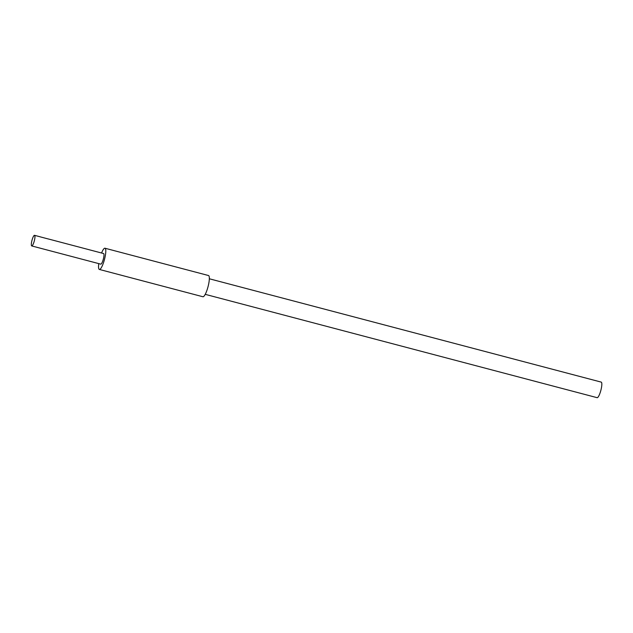 <?xml version="1.0" encoding="UTF-8"?>
<svg xmlns="http://www.w3.org/2000/svg" width="633" height="633" viewBox="0 0 633 633"><rect width="100%" height="100%" fill="white"/><g stroke="black" fill="none" stroke-linecap="round" stroke-linejoin="round"><path stroke-width="0.95" d="M98.764 263.613A10.975 2.397 -75.2 0 0 99.191 269.357A10.975 2.397 -75.2 0 0 99.365 269.444L202.908 296.75A10.975 2.397 -75.2 0 0 207.909 287.184A10.975 2.397 -75.2 0 0 208.684 275.616A10.975 2.397 -75.2 0 0 208.502 275.529L104.967 248.223A10.975 2.397 -75.2 0 0 101.565 253.002M99.365 269.444A10.975 2.397 -75.2 0 0 104.366 259.878A10.975 2.397 -75.2 0 0 105.141 248.31A10.975 2.397 -75.2 0 0 104.967 248.223M39.958 236.774A5.483 1.195 104.8 0 1 40.061 236.782A5.483 1.195 104.8 0 1 40.148 236.829L48.432 239.013A5.483 1.195 -75.2 0 0 48.345 238.965L103.567 253.532A5.483 1.195 104.8 0 1 103.654 253.572A5.483 1.195 104.8 0 1 103.266 259.356A5.483 1.195 104.8 0 1 100.766 264.143A5.483 1.195 104.8 0 1 100.679 264.096M34.625 235.373A5.483 1.195 -75.2 0 0 34.538 235.326A5.483 1.195 -75.2 0 0 32.038 240.113A5.483 1.195 -75.2 0 0 31.65 245.897A5.483 1.195 -75.2 0 0 31.737 245.936A5.483 1.195 -75.2 0 0 34.237 241.157A5.483 1.195 -75.2 0 0 34.625 235.373M596.982 397.611A8.047 1.757 -75.2 0 0 597.117 397.674A8.047 1.757 -75.2 0 0 600.78 390.656A8.047 1.757 -75.2 0 0 601.35 382.174A8.047 1.757 -75.2 0 0 601.215 382.11L209.333 278.773M40.061 236.782L34.538 235.326M100.766 264.143L31.737 245.936M597.117 397.674L205.227 294.337"/></g></svg>
